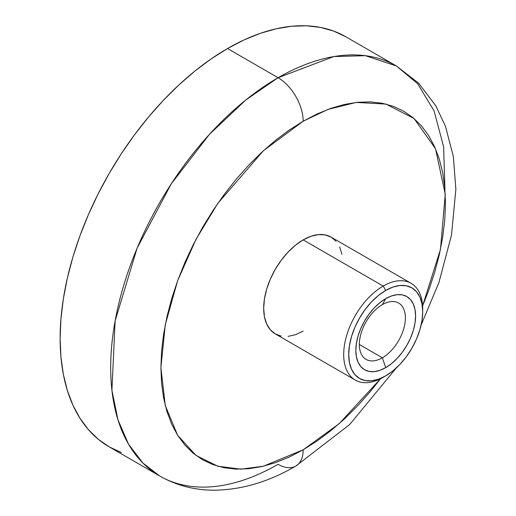 <?xml version="1.0" encoding="UTF-8"?>
<svg xmlns="http://www.w3.org/2000/svg" width="516" height="516" viewBox="0 0 516 516"><rect width="100%" height="100%" fill="white"/><g stroke="black" fill="none" stroke-linecap="round" stroke-linejoin="round"><path stroke-width="0.77" d="M382.362 357.794A32.547 18.795 120 0 0 405.376 317.927A32.547 18.795 120 0 0 382.362 304.64L385.71 298.648A42.254 24.4 -60 0 1 415.586 315.895A42.254 24.4 -60 0 1 385.71 367.65L382.362 357.794L359.342 344.501L382.362 357.794A32.547 18.795 -60 0 1 366.089 359.407A32.547 18.795 -60 0 1 361.097 333.323A32.547 18.795 -60 0 1 382.362 304.64A32.547 18.795 -60 0 1 398.636 303.027A32.547 18.795 -60 0 1 403.628 329.111A32.547 18.795 -60 0 1 382.362 357.794L385.71 367.65L391.541 363.625L397.146 358.42L402.312 352.254L406.84 345.346L410.555 337.974L413.316 330.414L415.012 322.958L415.586 315.895L415.012 309.497L413.316 304.008L410.555 299.635L406.84 296.552L402.312 294.875L397.146 294.668L391.541 295.945L385.71 298.648L379.879 302.673L374.274 307.871L369.108 314.044L364.58 320.952L360.865 328.324L358.104 335.884L356.401 343.333L355.827 350.396L356.401 356.801L358.104 362.29L360.865 366.663L364.58 369.746L369.108 371.423L374.274 371.623L379.879 370.353L385.71 367.65A42.254 24.4 -60 0 1 355.827 350.396A42.254 24.4 -60 0 1 385.71 298.648L382.362 304.64A32.547 18.795 120 0 0 359.342 344.501A32.547 18.795 120 0 0 382.362 357.794M422.701 311.793L422.701 308.89A55.87 32.256 120 0 0 383.201 286.083A55.87 32.256 -60 0 1 411.129 283.316L331.117 237.121A55.87 32.256 120 0 0 303.182 239.888L383.201 286.083L385.71 290.431A52.316 30.205 -60 0 1 422.701 311.793A52.316 30.205 -60 0 1 385.71 375.861L378.492 379.208L371.552 380.789L365.154 380.531L359.549 378.454L354.95 374.635L351.531 369.224L349.429 362.432L348.713 354.505L349.429 345.759L351.531 336.535L354.95 327.176L359.549 318.043L365.154 309.497L371.552 301.854L378.492 295.416L385.71 290.431L392.928 287.083L399.868 285.509L406.26 285.767L411.865 287.838L416.47 291.656L419.889 297.068L421.991 303.866L422.701 311.793L421.991 320.533L419.889 329.763L416.47 339.122L411.865 348.248L406.26 356.801L399.868 364.438L392.928 370.875L385.71 375.867A52.316 30.205 -60 0 1 348.713 354.505A52.316 30.205 -60 0 1 385.71 290.431L383.201 286.083A55.87 32.256 120 0 0 343.695 354.505A55.87 32.256 120 0 0 383.201 377.312A55.87 32.256 -60 0 1 355.266 380.079A55.87 32.256 -60 0 1 346.7 335.316A55.87 32.256 -60 0 1 383.201 286.083L303.182 239.888A55.87 32.256 120 0 0 266.688 289.121A55.87 32.256 120 0 0 275.254 333.884L270.339 329.808L266.688 324.029L264.437 316.772L263.682 308.31L264.437 298.97L266.688 289.121L270.339 279.124L275.254 269.378L281.239 260.245L288.07 252.085L295.481 245.216L303.182 239.888L310.89 236.315L318.301 234.632L325.132 234.903L331.117 237.121L336.032 241.198M278.079 77.722L245.919 99.885L209.354 134.437L171.189 183.967L137.133 248.099L115.139 320.791L111.914 390.302L117.964 419.818L128.555 444.224L142.816 462.968L159.715 476.016A236.728 136.675 -60 0 1 123.427 286.328A236.728 136.675 -60 0 1 278.079 77.722L227.524 48.536A236.728 136.675 120 0 0 72.872 257.142A236.728 136.675 120 0 0 109.16 446.83L98.13 439.148L88.346 429.564L79.896 418.166L72.879 405.073L67.344 390.412L63.352 374.313L60.94 356.943L60.133 338.464L60.94 319.049L63.352 298.899L67.344 278.195L72.879 257.136L79.896 235.935L88.346 214.791L98.13 193.906L109.16 173.486L121.331 153.716L134.528 134.799L148.614 116.913L163.469 100.233L178.936 84.908L194.867 71.105L211.115 58.94L227.524 48.536L243.933 39.99L260.18 33.392L276.118 28.806L291.585 26.264L306.433 25.8L320.52 27.419L333.717 31.102L345.888 36.81A236.728 136.675 120 0 0 227.524 48.536L278.079 77.722A236.728 136.675 -60 0 1 396.436 65.996L365.399 55.689L333.871 56.56L278.079 77.722A35.507 20.498 60 0 1 303.182 121.208A35.507 20.498 -120 0 0 278.079 77.722M295.829 466.051A35.507 20.498 -120 0 0 303.182 449.797L263.347 466.225L240.837 469.179L217.816 466.225L195.983 455.422L177.639 435.298L165.281 405.563L160.902 367.65L165.281 324.68L177.639 280.672L195.983 239.366L217.816 203.356L263.347 150.782L303.182 121.208L289.237 130.051L275.428 140.391L261.883 152.13L248.738 165.152L236.115 179.329L224.138 194.538L212.921 210.612L202.575 227.414L193.197 244.778L184.883 262.528L177.704 280.504L171.731 298.525L167.029 316.418L163.636 334.02L161.585 351.151L160.902 367.65L161.585 383.356L163.636 398.12L167.029 411.807L171.731 424.268L177.704 435.394L184.883 445.082L193.197 453.229L202.575 459.762L212.921 464.619L224.138 467.748L236.115 469.121L248.738 468.728L261.883 466.567L275.428 462.665L289.237 457.06L303.182 449.797L317.134 440.954L330.943 430.615L344.488 418.876L357.633 405.853L370.256 391.676L380.524 378.75L339.225 423.636L303.182 449.797A35.507 20.498 60 0 1 295.829 466.051A35.507 20.498 60 0 1 278.079 464.297A236.728 136.675 -60 0 1 159.715 476.016C176.266 485.408 194.3 490.135 213.805 490.2C241.34 489.955 268.681 481.905 295.829 466.051L349.661 424.565L396.346 367.921M121.331 452.545L109.16 446.83L159.715 476.016M422.61 305.859L428.667 290.502L434.64 272.48L439.342 254.588L442.734 236.986L444.779 219.855L445.469 203.356L444.779 187.65L442.734 172.886L439.342 159.205L434.64 146.738L428.667 135.611L421.488 125.923L413.168 117.777L403.796 111.243L393.45 106.386L382.233 103.258L370.256 101.884L357.633 102.278L344.488 104.438L330.943 108.341L317.134 113.946L303.182 121.208L328.06 109.379L356.195 102.432L385.968 104.084L414.058 118.525L435.523 148.756L445.237 194.177L440.477 249.363L422.61 305.859M303.182 331.117L295.481 334.69L288.07 336.374M281.239 336.103L275.254 333.884L355.266 380.079M339.683 246.977L341.927 254.233M411.129 283.316A55.87 32.256 -60 0 1 422.681 310.374M444.96 189.746L443.631 146.879L434.091 110.888L417.676 83.753L396.436 65.996L345.888 36.81M421.14 324.97L438.935 282.504L451.5 235.083L455.867 189.217L453.332 156.393L445.437 126.233L435.788 105.786L418.599 83.179L396.436 65.996"/></g></svg>
